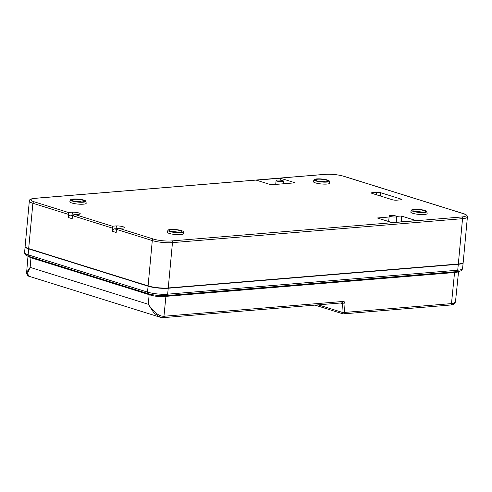 <?xml version="1.0" encoding="UTF-8"?>
<svg xmlns="http://www.w3.org/2000/svg" width="492" height="492" viewBox="0 0 492 492"><rect width="100%" height="100%" fill="white"/><g stroke="black" fill="none" stroke-linecap="round" stroke-linejoin="round"><path stroke-width="0.74" d="M73.572 214.826A2.872 0.56 -174.7 0 0 72.933 214.85L69.71 215.305A2.392 1.734 107.3 0 0 68.419 217.544L68.622 215.398A2.392 1.581 -94.7 0 0 68.579 214.42L32.878 203.264A14.354 2.786 -174.7 0 1 29.329 201.056L25.123 246.381A14.354 2.786 5.3 0 0 28.671 248.595L148.086 285.901A14.354 2.786 -174.7 0 0 168.258 287.961L458.329 263.995A14.354 2.786 -174.7 0 0 463.193 262.371L467.4 217.046C467.578 215.564 466.176 214.401 463.206 213.553A1.433 1.039 107.3 0 0 462.911 213.522L343.49 176.21A1.433 1.039 107.3 0 1 343.791 176.247L463.206 213.553M70.547 199.832L69.864 201.646A8.216 1.593 5.3 0 0 71.875 202.999A8.216 1.593 5.3 0 0 81.045 204.248A8.216 1.593 5.3 0 0 86.205 203.165L85.866 201.253A7.7 1.494 -174.7 0 1 81.026 202.267A7.7 1.494 -174.7 0 1 72.435 201.099A7.7 1.494 -174.7 0 1 70.547 199.832A7.7 1.494 -174.7 0 1 75.756 198.977A7.7 1.494 -174.7 0 1 83.966 200.146A7.7 1.494 -174.7 0 1 85.866 201.253M280.348 178.202L256.357 180.183L271.129 184.801L295.12 182.815L280.348 178.202L280.169 180.158M314.068 179.715L313.386 181.53A8.216 1.593 5.3 0 0 315.397 182.876A8.216 1.593 5.3 0 0 324.56 184.131A8.216 1.593 5.3 0 0 329.72 183.042L329.382 181.136A7.7 1.494 -174.7 0 1 324.548 182.151A7.7 1.494 -174.7 0 1 315.95 180.976A7.7 1.494 -174.7 0 1 314.068 179.715A7.7 1.494 -174.7 0 1 319.271 178.86A7.7 1.494 -174.7 0 1 327.481 180.023A7.7 1.494 -174.7 0 1 329.382 181.136M426.804 211.566L427.142 213.479A8.216 1.593 -174.7 0 1 421.982 214.567A8.216 1.593 -174.7 0 1 412.813 213.313A8.216 1.593 -174.7 0 1 410.802 211.966L411.484 210.145A7.7 1.494 5.3 0 0 413.372 211.412A7.7 1.494 5.3 0 0 421.964 212.587A7.7 1.494 5.3 0 0 426.804 211.566A7.7 1.494 5.3 0 0 424.904 210.459A7.7 1.494 5.3 0 0 416.687 209.297A7.7 1.494 5.3 0 0 411.484 210.145M396.638 216.388L401.337 216L416.109 220.613L392.112 222.599L377.346 217.981L389.117 217.009M183.282 231.689L183.621 233.595A8.216 1.593 -174.7 0 1 178.461 234.684A8.216 1.593 -174.7 0 1 169.297 233.436A8.216 1.593 -174.7 0 1 167.286 232.083L167.969 230.268A7.7 1.494 5.3 0 0 169.851 231.529A7.7 1.494 5.3 0 0 178.448 232.704A7.7 1.494 5.3 0 0 183.282 231.689A7.7 1.494 5.3 0 0 181.382 230.582A7.7 1.494 5.3 0 0 173.172 229.413A7.7 1.494 5.3 0 0 167.969 230.268M400.882 199.032A3.087 0.603 5.3 0 1 401.65 199.506A3.087 0.603 5.3 0 1 400.599 199.857L396.663 200.183A3.087 0.603 5.3 0 1 392.321 199.74L372.21 193.454A3.087 0.603 -174.7 0 1 371.448 192.981A3.087 0.603 -174.7 0 1 372.493 192.63L376.435 192.304A3.087 0.603 -174.7 0 1 380.771 192.747L400.882 199.032L400.802 199.832M82.89 200.232A6.267 1.218 5.3 0 0 75.897 199.278A6.267 1.218 5.3 0 0 71.961 200.109A6.267 1.218 5.3 0 0 73.511 201.007A6.267 1.218 5.3 0 0 80.19 201.96A6.267 1.218 5.3 0 0 84.427 201.265A6.267 1.218 5.3 0 0 82.89 200.232M81.66 201.948A5.756 1.119 5.3 0 0 74.556 201.29M277.033 181.093A3.758 0.732 5.3 0 0 281.129 181.659A3.758 0.732 5.3 0 0 283.577 181.204A3.758 0.732 5.3 0 0 282.654 180.625A3.758 0.732 5.3 0 0 278.558 180.054A3.758 0.732 5.3 0 0 276.104 180.509A3.758 0.732 5.3 0 0 277.033 181.093M317.026 180.89A6.267 1.218 5.3 0 0 323.705 181.837A6.267 1.218 5.3 0 0 327.943 181.142A6.267 1.218 5.3 0 0 326.411 180.115A6.267 1.218 5.3 0 0 319.419 179.162A6.267 1.218 5.3 0 0 315.483 179.986A6.267 1.218 5.3 0 0 317.026 180.89M318.072 181.167A5.756 1.119 -174.7 0 1 325.181 181.825M414.442 211.326A6.267 1.218 -174.7 0 1 412.899 210.422A6.267 1.218 -174.7 0 1 416.835 209.598A6.267 1.218 -174.7 0 1 423.827 210.551A6.267 1.218 -174.7 0 1 425.365 211.578A6.267 1.218 -174.7 0 1 421.127 212.273A6.267 1.218 -174.7 0 1 414.442 211.326M422.597 212.261A5.756 1.119 5.3 0 0 415.488 211.603M401.404 221.831L401.337 216M390.162 216.437A3.758 0.732 -174.7 0 1 389.233 215.853A3.758 0.732 -174.7 0 1 391.687 215.398A3.758 0.732 -174.7 0 1 395.783 215.97A3.758 0.732 -174.7 0 1 396.712 216.548A3.758 0.732 -174.7 0 1 394.258 217.003A3.758 0.732 -174.7 0 1 390.162 216.437M180.312 230.668A6.267 1.218 -174.7 0 1 181.843 231.695A6.267 1.218 -174.7 0 1 177.612 232.39A6.267 1.218 -174.7 0 1 170.927 231.443A6.267 1.218 -174.7 0 1 169.383 230.539A6.267 1.218 -174.7 0 1 173.319 229.715A6.267 1.218 -174.7 0 1 180.312 230.668M179.082 232.384A5.756 1.119 5.3 0 0 171.972 231.72M72.601 215.674L112.57 228.165L112.336 226.222L75.245 214.635L72.601 215.674A2.392 1.581 -94.7 0 0 72.379 216.572L72.183 218.719L68.419 217.544M112.57 228.165A2.392 1.581 85.3 0 1 112.619 229.137L112.416 231.289A2.392 1.734 -72.7 0 1 113.707 229.051L116.924 228.595A2.872 0.56 5.3 0 1 117.563 228.571M112.416 231.289L116.18 232.464L116.376 230.311A2.392 1.581 85.3 0 1 116.598 229.42L152.292 240.576L148.086 285.901M343.49 176.21A12.915 2.509 -174.7 0 0 325.335 174.359L35.264 198.325A12.915 2.509 -174.7 0 0 34.083 201.775L68.339 212.476L68.579 214.42M462.911 213.522A12.915 2.509 5.3 0 1 461.724 216.972L171.653 240.932A12.915 2.509 5.3 0 1 153.498 239.081L119.236 228.38L116.598 229.42M28.647 248.872L28.136 254.813A14.299 2.78 5.3 0 1 24.6 252.611L25.098 246.664A14.354 2.786 -174.7 0 0 28.647 248.872L148.061 286.184A14.354 2.786 5.3 0 0 168.233 288.238L458.304 264.272A14.354 2.786 5.3 0 0 463.169 262.66A14.354 2.786 5.3 0 0 463.163 262.513M458.304 264.272L457.72 270.206A1.913 1.261 85.3 0 1 456.945 271.609L166.868 295.575L165.171 296.436C159.777 296.891 154.648 296.368 149.783 294.868L30.369 257.556L28.702 256.357A1.913 1.39 107.3 0 1 28.136 254.813L147.551 292.119A1.913 1.39 107.3 0 0 148.117 293.663L28.702 256.357A13.345 2.589 5.3 0 1 26.125 255.256C25.363 255.016 24.852 254.136 24.6 252.611M30.971 257.734L30.141 267.377L27.318 273.607L29.409 276.393C27.035 276.203 26.217 271.91 26.642 272.316L30.141 267.377L148.301 304.29L154.113 313.219L160.251 317.266L162.52 317.629A1.82 1.218 -90.7 0 0 162.778 317.666L162.778 317.666A1.82 1.218 -90.7 0 0 163.953 316.239C159.322 316.547 154.107 312.561 148.301 304.29L149.131 294.647M29.409 276.393L160.251 317.266L163.344 317.641A1.82 1.199 -94.7 0 0 164.383 316.221L343.182 301.448A1.82 1.199 85.3 0 1 342.143 302.869L163.344 317.641M340.39 303.017L342.444 303.656L341.823 302.832M26.125 255.256L30.369 257.556M455.241 272.47L457.929 272.027L460.573 270.914A13.345 2.589 5.3 0 1 456.945 271.609L455.241 272.47L165.915 296.362L163.953 316.239A10.621 7.688 108 0 0 164.383 316.221M454.553 272.513L451.484 303.601A11.667 2.263 5.3 0 0 453.907 303.238L455.574 300.938L458.544 271.768M318.213 304.843L341.94 312.26A1.82 1.316 107.3 0 0 342.764 313.785A1.82 1.316 107.3 0 0 343.139 313.828A1.82 1.199 -94.7 0 0 343.453 313.865A1.82 1.199 -94.7 0 0 344.498 312.438A1.82 0.424 -176.6 0 1 341.94 312.26L342.444 303.656A1.82 0.424 3.4 0 0 345.003 303.841L344.498 312.438L451.484 303.601A1.82 1.199 -94.7 0 1 450.438 305.028L452.781 304.665A1.82 1.562 75.8 0 0 453.907 303.238M165.171 296.436L165.915 296.362M68.339 212.476L71.561 212.212A5.252 1.021 -174.7 0 1 78.948 212.968A5.252 1.021 -174.7 0 1 78.468 214.371L75.245 214.635M119.236 228.38L122.465 228.116A5.252 1.021 5.3 0 0 122.945 226.707A5.252 1.021 5.3 0 0 115.558 225.957L112.336 226.222M380.771 192.747L380.445 196.025M372.493 192.63L372.419 193.516M376.435 192.304L376.226 194.709M34.083 201.775A1.433 1.039 107.3 0 0 32.878 203.264L28.671 248.595M325.335 174.359A1.433 0.947 -94.7 0 0 325.089 174.334L35.018 198.294A1.433 0.947 85.3 0 1 35.264 198.325M69.71 215.305L68.622 215.398M72.933 214.85A2.392 1.581 -94.7 0 0 71.561 212.212M78.468 214.371A2.392 1.581 -94.7 0 0 78.056 214.321L74.477 214.617M70.424 215.059L72.576 215.73M115.558 225.957A2.392 1.581 85.3 0 1 116.924 228.595M112.619 229.137L113.707 229.051M116.573 229.475L114.421 228.805M122.502 228.11L122.047 228.067A2.392 1.581 85.3 0 1 122.465 228.116M153.498 239.081A1.433 1.039 107.3 0 0 152.292 240.576A14.354 2.786 5.3 0 0 172.464 242.63A1.433 0.947 -94.7 0 0 171.653 240.932M168.258 287.961L172.464 242.63L462.535 218.663A14.354 2.786 5.3 0 0 467.4 217.046M461.724 216.972A1.433 0.947 85.3 0 1 462.535 218.663L458.329 263.995M148.061 286.184L147.551 292.119A14.299 2.78 -174.7 0 0 167.649 294.167L457.72 270.206A14.299 2.78 5.3 0 0 462.566 268.595L463.169 262.66M149.783 294.868L148.117 293.663A13.345 2.589 -174.7 0 0 166.868 295.575A1.913 1.261 -94.7 0 0 167.649 294.167L168.233 288.238M345.003 303.841C344.99 302.285 344.382 301.491 343.182 301.448M283.577 181.204L283.361 183.787M276.104 180.509L275.704 184.42M389.233 215.853L388.655 221.517M396.712 216.548L396.232 222.255M325.089 174.334C331.639 173.99 337.875 174.623 343.791 176.247M29.329 201.056C29.083 199.586 30.984 198.67 35.018 198.294M78.511 214.364L78.056 214.321M122.047 228.067L118.467 228.362M450.438 305.028L343.453 313.865A1.82 1.82 0 0 1 342.758 313.785L314.997 305.114M26.642 272.316L27.97 256.467M462.566 268.595C462.037 270.047 461.373 270.821 460.573 270.914M455.574 300.938C455.371 302.875 454.442 304.118 452.781 304.665"/></g></svg>
